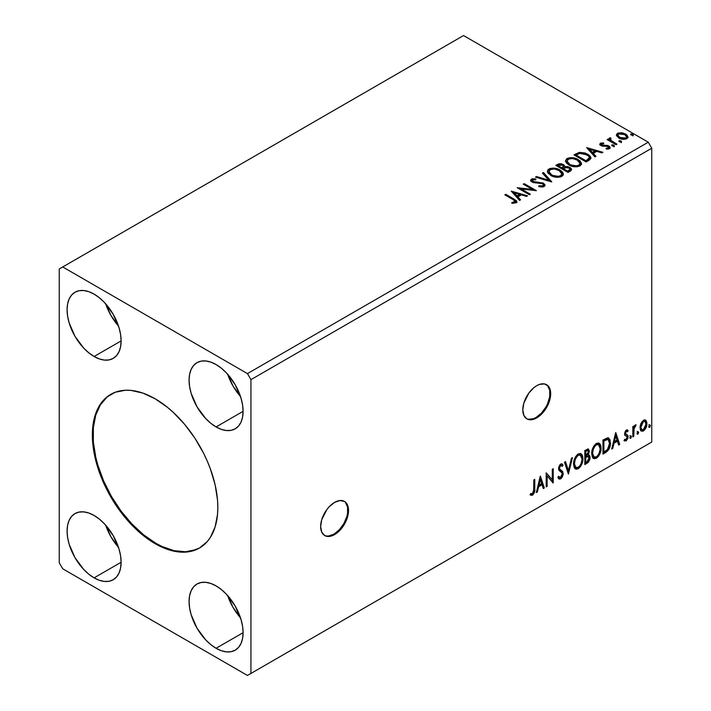 <?xml version="1.0" encoding="UTF-8"?>
<svg xmlns="http://www.w3.org/2000/svg" width="711" height="711" viewBox="0 0 711 711"><rect width="100%" height="100%" fill="white"/><g stroke="black" fill="none" stroke-linecap="round" stroke-linejoin="round"><path stroke-width="1.07" d="M324.385 535.356A19.712 11.385 120 0 0 333.894 534.192L334.588 534.592A19.712 11.385 -60 0 1 324.731 535.57A19.712 11.385 -60 0 1 321.71 519.768A19.712 11.385 -60 0 1 334.588 502.393L329.255 506.703L326.847 509.583L321.71 519.768L320.643 526.54L321.71 532.086L324.731 535.57L326.847 536.352L329.255 536.45L334.588 534.592L339.92 530.282L344.444 524.185L346.177 520.745L348.266 513.742L348.266 507.458L346.177 502.855L344.444 501.415L339.92 500.544L334.588 502.393A19.712 11.385 -60 0 1 344.444 501.415A19.712 11.385 -60 0 1 347.466 517.217A19.712 11.385 -60 0 1 334.588 534.592L333.894 534.192A19.712 11.385 120 0 0 346.675 517.128A19.712 11.385 120 0 0 344.088 501.228M526.54 418.646A19.712 11.385 120 0 0 536.041 417.481L536.743 417.881A19.712 11.385 -60 0 1 526.878 418.859A19.712 11.385 -60 0 1 523.856 403.057A19.712 11.385 -60 0 1 536.743 385.682L534.014 387.566L528.993 392.872L523.856 403.057L522.798 409.829L523.856 415.375L526.878 418.859L528.993 419.641L534.014 419.143L539.462 415.997L542.075 413.571L546.599 407.474L549.621 400.506L550.412 397.031L550.412 390.748L548.332 386.144L544.484 383.922L539.462 384.42L536.743 385.682A19.712 11.385 -60 0 1 546.599 384.704A19.712 11.385 -60 0 1 549.621 400.506A19.712 11.385 -60 0 1 536.743 417.881L536.041 417.481A19.712 11.385 120 0 0 548.821 400.417A19.712 11.385 120 0 0 546.244 384.518M111.085 394.17A88.724 51.228 -120 0 0 97.922 465.376A88.724 51.228 -120 0 0 155.789 543.248L155.096 543.648A88.724 51.228 60 0 1 97.131 465.465A88.724 51.228 60 0 1 110.729 394.365A88.724 51.228 60 0 1 155.096 398.764L167.334 407.216L173.306 412.398L184.664 424.387L194.894 438.18L203.586 453.245L207.256 461.075L210.42 469.002L215.131 484.84L217.53 500.153L217.833 507.423L217.53 514.355L215.131 526.895L210.42 537.294L207.256 541.569L199.453 548.039L189.944 551.558L179.101 551.994L173.306 551.043L161.237 546.848L148.946 539.747L136.876 530.015L131.082 524.274L120.239 511.316L110.729 496.82L102.926 481.338L97.131 465.465L95.061 457.573L92.661 442.26L92.359 434.981L93.559 421.543L97.131 410.016L99.762 405.11L106.597 397.245L115.289 392.232L125.518 390.241L131.082 390.419L142.849 393.085L155.096 398.764A88.724 51.228 60 0 1 213.051 476.948A88.724 51.228 60 0 1 199.453 548.039A88.724 51.228 60 0 1 155.096 543.648L155.789 543.248A88.724 51.228 -120 0 0 199.8 547.834M563.325 174.133L560.037 169.991L553.14 168.098L550.118 168.489L547.968 169.76L547.372 171.502L548.181 173.36L553.14 176.541L557.548 177.315L560.544 176.932L562.703 175.679L563.325 173.946L562.65 172.204L560.037 169.991C556.58 167.929 552.856 167.609 548.874 169.04L547.363 171.307L550.714 175.448C554.145 177.474 557.833 177.794 561.779 176.399L563.325 174.151L563.325 174.95M227.707 374.297A38.198 22.059 -120 0 0 240.469 396.409L232.986 385.984L227.707 374.297M216.082 426.938A38.198 22.059 60 0 1 191.135 393.272A38.198 22.059 60 0 1 196.983 362.663A38.198 22.059 60 0 1 216.082 364.556L221.352 368.191L226.427 372.893L235.19 384.713L241.038 398.213L242.575 404.95L243.1 411.34L216.082 426.938L210.82 423.294L205.746 418.592L196.983 406.772L191.135 393.272L189.597 386.535L189.073 380.145L189.597 374.359L191.135 369.4L193.623 365.445L196.983 362.663L201.08 361.144L205.746 360.957L210.82 362.112L216.082 364.556A38.198 22.059 60 0 1 241.038 398.213A38.198 22.059 60 0 1 235.19 428.822L231.093 430.342L226.427 430.528L221.352 429.373L216.082 426.938L243.1 411.34L242.575 417.126L241.038 422.085L238.549 426.04L235.19 428.822A38.198 22.059 60 0 1 216.082 426.938M105.717 303.864A38.198 22.059 -120 0 0 118.488 325.976L111.005 315.56L105.717 303.864M94.101 356.504A38.198 22.059 60 0 1 69.145 322.838A38.198 22.059 60 0 1 75.002 292.23A38.198 22.059 60 0 1 94.101 294.123L99.371 297.767L104.437 302.468L113.2 314.289L119.057 327.789L120.594 334.526L121.11 340.907L94.101 356.504L88.831 352.86L83.765 348.159L75.002 336.339L69.145 322.838L67.607 316.102L67.083 309.72L67.607 303.935L69.145 298.967L71.642 295.021L75.002 292.23L79.09 290.719L83.765 290.532L88.831 291.679L94.101 294.123A38.198 22.059 60 0 1 119.057 327.789A38.198 22.059 60 0 1 113.2 358.397L109.103 359.908L104.437 360.095L99.371 358.948L94.101 356.504L121.11 340.907L120.594 346.692L119.057 351.661L116.56 355.607L113.2 358.397A38.198 22.059 60 0 1 94.101 356.504M105.717 525.216A38.198 22.059 -120 0 0 118.488 547.328L111.005 536.903L105.717 525.216M94.101 577.856A38.198 22.059 60 0 1 69.145 544.191A38.198 22.059 60 0 1 75.002 513.582A38.198 22.059 60 0 1 94.101 515.475L99.371 519.119L104.437 523.82L113.2 535.641L119.057 549.141L120.594 555.878L121.11 562.259L94.101 577.856L88.831 574.212L83.765 569.511L75.002 557.691L69.145 544.191L67.607 537.454L67.083 531.073L67.607 525.287L69.145 520.319L71.642 516.373L75.002 513.582L79.09 512.071L83.765 511.884L88.831 513.031L94.101 515.475A38.198 22.059 60 0 1 119.057 549.141A38.198 22.059 60 0 1 113.2 579.749L109.103 581.26L104.437 581.447L99.371 580.3L94.101 577.856L121.11 562.259L120.594 568.045L119.057 573.013L116.56 576.959L113.2 579.749A38.198 22.059 60 0 1 94.101 577.856M227.707 595.64A38.198 22.059 -120 0 0 240.469 617.761L232.986 607.336L227.707 595.64M216.082 648.281A38.198 22.059 60 0 1 191.135 614.624A38.198 22.059 60 0 1 196.983 584.015A38.198 22.059 60 0 1 216.082 585.9L221.352 589.543L226.427 594.245L235.19 606.065L241.038 619.565L242.575 626.302L243.1 632.692L216.082 648.281L210.82 644.646L205.746 639.944L196.983 628.124L191.135 614.624L189.597 607.887L189.073 601.497L189.597 595.711L191.135 590.752L193.623 586.797L196.983 584.015L201.08 582.496L205.746 582.309L210.82 583.464L216.082 585.9A38.198 22.059 60 0 1 241.038 619.565A38.198 22.059 60 0 1 235.19 650.174L231.093 651.694L226.427 651.88L221.352 650.725L216.082 648.281L243.1 632.692L242.575 638.478L241.038 643.437L238.549 647.392L235.19 650.174A38.198 22.059 60 0 1 216.082 648.281M59.244 268.971L59.244 562.765L62.728 568.8L247.455 675.45L651.756 442.029L250.939 673.441L250.939 379.647L651.756 148.235L651.756 442.029L651.756 148.235L648.272 142.2L247.455 373.604L62.728 266.963L463.545 35.55L648.272 142.2L463.545 35.55L59.244 268.971L59.244 562.765L62.728 568.8L247.455 675.45L250.939 673.441L250.939 379.647L247.455 373.604L62.728 266.963L59.244 268.971M540.244 476.228L536.334 492.563L537.356 491.976L538.609 486.742L542.04 484.76L543.293 488.555L544.315 487.959L540.404 476.13L536.334 492.563L537.356 491.976L538.609 486.742L542.04 484.76L543.293 488.555L544.315 487.959L540.244 476.228M560.712 465.492L560.01 465.092L558.784 467.58L559.486 467.98L560.712 465.492L561.557 465.429L560.01 465.092L562.348 466.354L563.076 465.065L562.108 463.954L560.721 464.043L558.544 468.585L559.024 470.451L561.992 472.904L562.294 474.104L560.588 477.481L559.628 477.516L558.677 476.237L557.922 477.392L559.077 479.001L560.659 478.885L562.214 477.214L563.201 474.273L562.632 471.429L559.93 469.349L559.486 467.98L560.437 465.687L561.521 465.412L562.348 466.354L563.076 465.065L561.521 463.794L560.161 464.461L558.668 467.376L558.659 469.624L561.832 472.682L562.268 474.619L560.41 477.57L558.677 476.237L557.922 477.392L558.464 478.405L559.255 479.09L560.659 478.885L558.748 478.743M573.555 464.096L574.177 467.438L576.194 469.207L578.265 468.718L580.336 466.798L581.829 464.096L582.878 459.91L582.682 456.231L581.811 454.391L580.292 453.44L577.643 454.32L575.634 456.64L574.106 460.23L573.555 464.096L575.492 468.949L578.265 468.718C581.447 465.972 583.002 462.603 582.94 458.613L581.02 453.707L578.194 453.956C575.03 456.738 573.493 460.115 573.555 464.096M591.703 453.618L592.316 456.96L594.334 458.737L596.405 458.248L598.475 456.32L599.968 453.618L601.026 449.441L600.822 445.753L599.951 443.922L598.431 442.971L595.782 443.842L593.783 446.17L592.245 449.761L591.703 453.618L593.632 458.471L596.405 458.248C599.586 455.493 601.142 452.125 601.079 448.134L599.16 443.229L596.333 443.477C593.178 446.259 591.632 449.645 591.703 453.618M615.628 432.706L611.718 449.05L612.74 448.454L613.993 443.22L617.424 441.238L618.677 445.033L619.69 444.437L615.788 432.608L611.718 449.05L612.74 448.454L613.993 443.22L617.424 441.238L618.677 445.033L619.69 444.437L615.628 432.706M629.857 437.576L630.302 438.385L630.977 437.994L631.235 436.012L629.902 437.149L630.639 438.305L631.421 436.678L630.639 435.95L629.857 437.576L630.639 438.305M637.056 433.426L637.5 434.225L638.176 433.843L638.425 431.853L637.1 432.99L637.838 434.145L638.62 432.519L637.838 431.799L637.056 433.426L637.838 434.145M648.788 426.653L649.232 427.462L649.907 427.071L650.156 425.08L648.823 426.218L649.57 427.373L650.352 425.747L649.57 425.027L648.788 426.653L649.57 427.373M645.135 419.908L645.997 420.477L643.473 420.237L640.94 423.409L640.078 426.591L640.22 429.293L641.242 430.973L642.682 431.23L644.255 430.324L646.068 427.587L646.797 425.045L646.859 422.672L645.997 420.477L644.921 419.863L643.473 420.237L640.94 423.409L640.024 427.587L641.42 431.088L643.473 430.893C645.784 428.946 646.93 426.52 646.903 423.614L645.508 420.068M632.834 436.856L633.768 436.314L634.132 428.182L635.954 424.796L634.843 425.382L633.768 427.533L633.768 426.022L632.834 426.564L632.834 436.856L633.768 436.314L633.919 429.24L636.114 424.84L635.403 424.894L633.768 427.533L633.768 426.022L632.834 426.564L632.834 436.856M626.782 431.23L625.689 430.964L627.591 431.755L628.142 430.555L627.271 429.986L628.142 430.555L626.329 430.137L625.547 430.83L624.56 434.27L625.067 435.559L626.978 436.51L627.129 437.985L626.311 439.505L624.765 439.345L624.231 440.607L626.16 440.891L627.875 438.447L627.973 435.656L625.796 434.19L625.484 433.275L626.187 431.515L627.591 431.755L628.142 430.555L626.329 430.137L624.542 433.87L624.845 435.283L626.978 436.51L627.2 437.363L626.053 439.682L624.765 439.345L624.64 440.989L623.947 440.589M605.799 452.463L608.776 449.601L610.34 444.828L610.065 439.86L608.083 437.798L602.964 440.02L602.964 454.098L605.799 452.463L605.097 452.063L602.964 453.298L605.097 452.063L605.799 452.463C609.051 450.072 610.607 446.89 610.465 442.9L608.758 438.038L607.709 437.78L602.964 440.02L602.964 454.098L605.799 452.463M584.815 464.576L588.477 462.15L589.97 459.039L589.854 455.938L588.21 455.022L589.357 451.361L588.237 448.988L584.815 450.49L584.815 464.576L587.259 463.172L590.139 457.511L589.241 455.2L588.21 455.022L589.357 451.361L588.512 449.094L584.815 450.49L584.815 464.576M568.4 474.059L572.462 457.626L571.44 458.213L568.471 470.611L565.512 461.635L564.49 462.23L568.4 474.059L572.462 457.626L571.44 458.213L568.471 470.611L565.512 461.635L564.49 462.23L568.4 474.059M547.123 486.333L547.123 475.855L553.229 482.813L553.229 468.727L552.287 469.269L552.287 479.774L546.19 472.788L546.19 486.875L547.123 486.333L546.19 486.075L547.123 486.333L547.123 475.855L553.016 482.938L553.229 468.727L552.287 469.269L552.287 479.774L546.19 472.788L546.19 486.875L547.123 486.333M530.237 494.82L532.539 495.123L531.846 494.714L533.677 492.279L534.077 488.493C534.45 490.83 533.703 492.91 531.846 494.714L532.539 495.123C534.405 493.31 535.152 491.239 534.77 488.892L534.077 488.493L534.077 479.783L534.077 488.493L534.77 488.892L534.77 479.383L533.837 479.925L533.668 491.87L532.53 493.683L530.717 493.47L530.237 494.82L531.855 495.38L532.877 494.892L534.601 491.816L534.77 479.383L533.837 479.925L533.837 489.292L532.53 493.683L530.717 493.47L530.237 494.82L530.699 495.149M619.397 141.782L620.756 142.058L621.432 141.373L619.592 140.6L618.917 140.991L619.397 141.782L621.192 141.916L620.961 140.876L619.157 140.742L619.397 141.782L619.157 140.742M612.198 145.933L613.566 146.208L614.242 145.533L612.393 144.751L611.718 145.142L612.198 145.933L613.993 146.066L613.762 145.026L611.967 144.893L612.198 145.933L611.967 144.893M586.628 147.604L594.92 156.9L595.942 156.313L593.285 153.336L596.707 151.354L601.87 152.892L602.892 152.296L586.628 147.604L594.92 156.9L595.942 156.313L593.285 153.336L596.707 151.354L601.87 152.892L602.892 152.296L586.628 147.604M568.853 164.97L572.675 166.463L577.234 166.765L580.425 165.583L581.465 163.468L580.096 160.926L577.012 158.917L572.835 157.735L569.724 157.7L566.756 158.731L565.512 160.642L566.32 162.881L568.853 164.97C572.284 167.005 575.972 167.316 579.918 165.921L581.474 163.672L578.176 159.522C574.719 157.451 571.004 157.131 567.023 158.562L565.503 160.828L568.853 164.97M511.245 191.126L519.537 200.422L520.559 199.835L517.901 196.858L521.323 194.876L526.487 196.414L527.509 195.818L511.245 191.126L519.537 200.422L520.559 199.835L517.901 196.858L521.323 194.876L526.487 196.414L527.509 195.818L511.245 191.126M544.173 186.566L544.982 184.807L543.151 183.011L534.228 181.918L532.486 181.101L532.655 179.847L535.845 179.812L535.827 178.95L532.397 178.772L530.735 179.821L531.215 181.385L533.161 182.514L542.493 183.705L543.453 184.762L543.026 185.767L538.911 185.811L538.76 186.611L542.946 186.993L545.053 185.287L543.444 183.171L532.966 181.456L532.655 179.847L535.845 179.812L535.827 178.95L531.41 179.119L530.646 180.256L532.077 182.025L542.493 183.705L543.48 184.976L542.848 185.882L538.911 185.811L538.76 186.611L544.173 186.566M631.119 135.01L632.488 135.286L633.163 134.601L631.324 133.828L630.648 134.219L631.119 135.01L632.923 135.143L632.683 134.103L630.888 133.97L631.119 135.01L630.888 133.97M564.827 166.881L563.379 164.517L563.379 165.325L560.064 164.437L557.54 165.201L563.379 165.325L563.379 164.517L557.54 164.392L557.54 165.201L556.517 165.796L557.54 165.201L557.54 164.392L555.815 165.387L568.018 172.435L571.52 169.92L571.315 168.649L569.875 167.369L567.529 166.552L564.827 166.676L564.045 164.979L561.29 163.743L558.864 163.814L555.815 165.387L568.018 172.435L570.453 171.031L571.582 169.529L569.875 167.369L564.863 166.356L564.863 167.165M551.594 181.918L543.462 172.524L542.44 173.111L548.732 180.167L536.512 176.541L535.49 177.128L551.754 181.829L543.462 172.524L542.44 173.111L548.732 180.167L536.512 176.541L535.49 177.128L551.594 181.918M512.951 199.515L515.191 201.595L511.876 202.502L512.338 203.319L516.213 202.697L516.87 201.817L516.47 200.742L505.77 194.29L504.837 194.832L512.951 199.515C514.728 200.209 515.342 201.071 514.791 202.084L511.876 202.502L512.338 203.319L516.053 202.795L516.879 201.675L514.009 199.044L505.77 194.29L504.837 194.832L512.951 199.515M530.326 194.192L521.252 188.957L536.423 190.672L524.229 183.634L523.287 184.176L532.388 189.428L517.19 187.695L529.384 194.734L530.326 194.192L521.252 188.957L536.423 190.672L524.229 183.634L523.287 184.176L532.388 189.428L517.19 187.695L529.384 194.734L530.326 194.192M588.992 160.322L590.912 158.473L590.601 156.74L588.744 154.847L585.1 152.989L579.438 152.376L573.964 154.918L586.157 161.957L588.992 160.322L590.983 157.975L587.721 154.198L579.154 152.43L573.964 154.918L586.157 161.957L588.992 160.322M601.613 144.635L601.906 145.853L601.613 143.826L603.755 143.675L603.532 142.92L603.532 143.658L603.532 142.92L600.262 143.355L599.817 144.182L600.626 145.364L602.679 146.235L606.812 146.217L608.456 146.928L608.536 147.924L606.092 148.288L606.376 149.07L608.838 148.946L610.136 148.021L609.7 146.608L608.136 145.657L601.71 144.92L601.435 143.969L603.755 143.675L603.532 142.92L600.608 143.151L600.457 144.04L602.057 143.675M616.028 144.715L616.97 144.173L610.607 140.156L610.154 139.178L611.051 138.565L610.553 137.756L609.114 138.396L609.363 139.783L608.056 139.027L607.114 139.569L616.028 144.715L616.97 144.173L611.06 140.591L610.553 137.756L609.016 138.796L609.363 139.783L608.056 139.027L607.114 139.569L616.028 144.715M616.544 135.65L619.637 138.432L624.889 139.294L627.911 137.543L627.049 135.054L622.729 132.913L618.446 132.957L616.944 133.828L616.428 135.028L618.792 138.005C621.298 139.48 623.974 139.694 626.826 138.663L628.009 136.992L625.671 134.032L621.592 132.726L617.592 133.339L616.428 135.828M651.756 148.235L250.939 379.647L247.455 373.604L648.272 142.2L651.756 148.235M648.272 444.037L247.455 675.45L648.272 444.037M630.844 134.806L632.683 134.912L632.683 134.103L632.923 135.952M632.923 135.143L632.683 134.103M632.994 135.134L630.808 134.832M564.827 166.676L564.827 167.485L569.875 168.169L569.875 167.369L571.52 169.92M571.528 169.956L568.791 167.672L564.827 167.485M571.315 169.458L570.951 168.987M566.16 167.289L565.485 167.361M569.991 170.062L567.707 171.973L563.165 169.36L563.165 168.551L565.281 167.503L568.933 167.912L569.991 169.262L568.773 171.36L569.991 170.071L569.991 169.262L567.707 171.173L567.707 171.973L568.773 171.36L568.773 170.551L567.707 171.173L563.165 168.551L563.165 169.36L567.707 171.973L567.707 171.173L563.165 168.551L567.218 167.352L569.155 168.045L569.991 169.254M563.512 167.129L562.819 168.098M562.401 168.356L562.401 167.556L561.921 168.631L562.401 168.356L561.921 168.631L558.011 166.374L558.011 165.574L558.979 165.014L562.463 165.076L563.512 166.383L562.401 168.356L563.512 166.383M561.921 167.832L558.011 165.574L558.011 166.374L561.921 168.631L561.921 167.832L558.011 165.574L560.241 164.57L562.463 165.076L563.512 166.33L561.921 167.832M547.399 171.724L548.874 169.04L548.874 169.84C552.856 168.409 556.58 168.729 560.037 170.8L560.037 169.991L560.037 170.8L563.299 174.542M563.325 174.755L562.65 173.004L560.57 171.129L554.687 169.014L549.47 169.547L547.968 170.569L547.372 171.92M550.981 169.076L550.118 169.298M561.761 174.728L561.237 175.919L559.504 176.923L554.696 176.906L550.092 174.577L548.972 172.24M548.963 171.573L551.647 175.706C554.376 177.332 557.326 177.599 560.49 176.497L560.49 175.697C557.326 176.79 554.376 176.532 551.647 174.897L548.963 171.573L550.172 169.733C553.371 168.631 556.349 168.898 559.095 170.533L561.77 173.786L560.49 176.497L561.77 173.786M536.405 177.403L536.512 176.541L536.512 177.341L548.732 180.976L548.732 180.167L548.732 180.976L536.405 177.403M542.92 173.644L543.462 172.524L543.462 173.333L550.945 181.723L543.462 173.333L542.92 173.644M543.48 185.864L541.933 186.957L538.902 186.638L538.911 185.811L538.911 186.611L542.848 186.682L543.48 184.976M530.717 180.665L531.41 179.119L531.41 179.927L535.827 179.759L535.827 178.95L535.836 179.812L532.397 179.581L530.646 181.029M532.192 181.287L532.655 179.847M532.655 180.656L532.966 182.256L532.966 181.456L532.966 182.256L535.107 182.843L535.107 182.034L535.107 182.843L537.48 182.869L537.48 182.069L537.48 182.869L543.444 183.971L543.444 183.171L544.999 185.669M544.982 185.615L542.164 183.42L533.952 182.656L532.486 181.9L532.255 181.038M516.87 202.306L514.586 200.182L505.53 195.232L505.77 194.29L505.77 195.09L514.009 199.844L514.009 199.044L514.009 199.844L516.799 202.066M515.199 202.173L514.426 203.044L511.876 203.302L514 203.142L514 202.333L514 203.142L514.791 202.884L514.791 202.084M512.053 192.032L526.593 196.352L512.053 192.032M517.901 197.658L517.901 196.858L517.901 197.658L520.079 200.111L517.901 197.658M514.266 193.588L517.048 196.707L519.67 195.187L519.67 194.387L519.67 195.187L517.048 196.707L517.048 195.898L517.048 196.707L514.266 193.588L514.266 192.779L519.67 194.387L517.048 195.898L514.266 192.779L514.266 193.588M518.657 188.539L532.388 190.228L532.388 189.428L532.388 190.228L518.657 188.539M523.989 184.576L524.229 183.634L524.229 184.433L534.983 190.646L523.989 184.576M521.252 189.757L521.252 188.957L521.252 189.757L529.633 194.601L521.252 189.757M565.538 161.246L567.023 158.562L567.023 159.371C571.004 157.94 574.719 158.26 578.176 160.322L578.176 159.522L578.176 160.322L581.438 164.072M581.465 164.277L580.789 162.535L578.71 160.65L572.835 158.544L567.609 159.068L566.107 160.091L565.512 161.45M569.12 158.606L568.267 158.82M579.9 164.25L579.376 165.45L577.643 166.454L572.835 166.436L568.951 164.694L567.111 161.77M567.102 161.104L569.787 165.228C572.515 166.863 575.466 167.121 578.638 166.027L578.638 165.219C575.466 166.321 572.515 166.054 569.787 164.428L567.102 161.104L568.311 159.264C571.52 158.162 574.488 158.42 577.234 160.064L579.909 163.308L578.638 166.027L579.909 163.308M590.601 157.549L587.286 154.758L582.691 153.194L578.665 153.354L574.657 155.318L575.803 154.66L575.803 153.852L575.803 154.66L579.154 153.238L579.154 152.43L579.154 153.238L587.721 154.998L587.721 154.198L587.721 154.998L590.939 158.384M589.321 158.411L587.482 160.544M586.859 160.917L585.846 161.504L576.15 155.905L585.846 161.504L585.846 160.695L576.15 155.096L576.15 155.905L576.15 155.096L579.812 153.38L586.779 154.731C588.806 155.771 589.561 157.015 589.055 158.482L589.055 159.291L589.321 157.646L586.859 160.117L586.859 160.917L589.055 159.291L589.055 158.482L585.846 160.695L585.846 161.504L586.859 160.917L586.859 160.117L585.846 160.695L576.15 155.096L579.812 153.38L583.598 153.46L588.397 155.905L589.232 157.158L589.055 158.482M587.437 148.51L601.968 152.829L587.437 148.51M593.285 154.136L593.285 153.336L593.285 154.136L595.462 156.589L593.285 154.136M589.65 150.065L592.432 153.185L595.054 151.665L595.054 150.865L595.054 151.665L592.432 153.185L592.432 152.376L592.432 153.185L589.65 150.065L589.65 149.257L595.054 150.865L592.432 152.376L589.65 149.257L589.65 150.065M607.318 149.141L608.314 148.892L608.314 148.084L606.092 148.288L606.376 149.07L609.514 148.652L610.216 147.675L608.918 146.031L608.918 146.83L607.23 146.217L608.918 146.83L608.918 146.031L607.23 145.408L607.23 146.217L604.794 146.173L607.23 146.217L607.23 145.408L604.794 145.373L604.794 146.173L603.861 146.235L602.937 146.19L604.794 146.173L604.794 145.373L602.937 145.382L602.937 146.19L602.377 146.057L602.937 146.19L602.937 145.382L601.906 145.044L601.55 145.586L601.613 143.826M610.145 148.101L608.918 146.83L610.127 148.048M599.906 144.555L600.457 143.231L599.817 144.137L601.008 145.613L608.029 146.599L608.314 148.892L608.669 148.537L607.256 149.15M608.687 148.119L608.714 147.515L608.314 148.084M602.732 143.666L599.88 144.609M611.922 145.728L613.762 145.835L613.762 145.026L613.993 146.875M613.993 146.066L613.762 145.026M614.073 146.066L611.887 145.755M607.816 139.969L608.056 139.027L608.056 139.827L609.363 140.591L609.363 139.783L609.363 140.591L607.816 139.969M609.096 139.24L609.531 137.996L609.531 138.796L610.553 138.565L610.553 137.756L610.607 138.654L609.034 139.436M610.154 140.049L610.473 138.716M610.473 139.516L611.06 141.4L611.06 140.591L611.06 141.4L613.975 143.249L613.975 142.44L613.975 143.249L616.268 144.573L611.22 141.525L610.154 139.987M619.112 141.578L620.961 141.685L620.961 140.876L621.192 142.724M621.192 141.916L620.961 140.876M621.263 141.907L619.077 141.605M618.454 133.757L616.473 135.419L617.592 133.339L617.592 134.139L621.592 133.526L621.592 132.726L621.592 133.526L625.671 134.832L625.671 134.032L625.671 134.832L627.964 137.383L627.049 135.854L624.791 134.379L619.334 133.552M626.515 137.267L625.413 139.001L622.596 139.249L619.174 137.907L617.939 135.632M617.895 135.152L619.734 138.272L619.734 137.463L619.734 138.272L625.724 138.841L625.724 138.032L619.734 137.463L617.895 135.152L618.686 133.97L624.738 134.575L626.56 136.796L625.724 138.841L626.56 136.796M559.095 170.533L561.21 172.311L561.734 174.133L560.703 175.564L558.339 176.355L552.571 175.377L550.092 173.768L548.981 171.866L549.763 170.009L552.358 169.085L554.838 169.111L559.095 170.533M519.67 194.387L517.048 195.898L514.266 192.779L519.67 194.387M577.234 160.064L579.349 161.841L579.9 163.45L579.047 164.952L576.479 165.885L570.711 164.908L568.24 163.299L567.12 161.397L567.911 159.54L570.498 158.606L572.977 158.633L577.234 160.064M595.054 150.865L592.432 152.376L589.65 149.257L595.054 150.865M624.738 134.575L626.56 136.708L626 137.854L624.258 138.476L620.045 137.632L617.895 135.25L618.41 134.157L620.179 133.535L624.738 134.575M648.867 424.627L649.57 425.027M650.352 425.747L649.65 425.347L648.823 427M648.779 427.018L649.605 424.965M645.997 420.477L645.295 420.077L646.21 423.205L646.903 423.614L646.21 423.205C646.237 426.111 645.09 428.546 642.771 430.493L643.473 430.893L641.091 430.839M640.54 430.564L641.535 430.893L643.171 430.235L645.375 427.187L646.201 422.734L645.073 419.854M641.651 429.48L640.407 427.924L640.593 424.431L642.175 421.552L644.326 421.099M644.877 421.41L642.771 421.108L644.877 421.41L645.97 424.165L643.464 429.631L641.98 429.737L640.264 426.644L641.98 429.737M640.967 427.053L643.464 421.507L642.771 421.108L640.264 426.644L640.967 427.053L642.344 422.574L643.766 421.365L645.019 421.507L645.961 424.511L644.584 428.591L642.344 429.879L641.286 428.875L640.967 427.053M637.136 431.399L637.838 431.799M638.62 432.519L637.918 432.119L637.092 433.772M637.047 433.79L637.874 431.737M633.074 426.422L633.768 427.533L633.074 426.422M634.416 425.942L635.225 425.018L634.967 425.791L635.67 426.191L634.479 425.898M633.554 427.409L633.217 428.831L633.919 429.24L633.217 428.831L633.074 432.457L633.768 432.857L633.074 432.457L633.074 435.914L633.768 436.314L632.834 436.047L633.608 427.24M629.946 435.55L630.639 435.95M631.421 436.678L630.728 436.27L629.893 437.923M629.857 437.94L630.684 435.896M628.142 430.555L626.933 429.737M627.44 430.155L626.942 431.248L627.44 430.155M626.391 431.364L625.689 430.964L624.782 432.875L625.484 433.275L626.391 431.364L627.591 431.755M626.915 434.688L624.782 432.875L625.689 434.119M627.831 435.354L627.138 434.954L627.44 436.367L628.142 436.767L627.831 435.354L625.707 434.083M626.391 430.937L625.484 431.115L624.8 432.626L625.005 433.674L625.947 434.199M624.231 440.607L626.16 440.891L628.142 436.767L627.44 436.367L625.467 440.482L626.16 440.891L624.329 440.722L625.689 440.34L626.96 438.625L627.44 436.367L626.898 434.67M626.053 439.682L624.765 439.345M624.845 435.283L626.978 436.51M625.28 435.63L626.071 435.923M615.468 433.363L618.997 444.037L619.69 444.437L618.446 444.357L618.997 444.037L615.468 433.363M616.721 440.838L617.424 441.238L616.721 440.838L613.3 442.811L613.993 443.22L613.3 442.811L612.047 448.054L612.74 448.454L611.94 448.108L613.3 442.811L616.721 440.838M615.006 435.656L613.7 441.14L614.393 441.54L613.7 441.14L615.006 435.656L615.699 436.056L617.015 440.029L614.393 441.54L615.699 436.056L615.006 435.656M608.403 437.878L609.771 442.5L610.465 442.9L609.771 442.5C609.914 446.481 608.349 449.672 605.097 452.063L607.665 449.832L609.398 445.77L609.638 440.624L608.332 437.816M608.189 439.594L606.519 438.998L607.212 439.398L606.519 438.998L603.817 440.162L604.51 440.562L603.204 440.518L603.897 440.918L607.212 439.398L608.189 439.594L609.531 443.442L607.416 449.725L603.897 452.116L603.204 451.716L603.897 452.116L603.897 440.918L603.204 440.518L603.204 451.716L603.204 440.518L606.19 439.06L607.629 439.274M598.804 443.069L600.386 447.734L601.079 448.134L600.386 447.734C600.448 451.725 598.884 455.093 595.711 457.848L596.405 458.248L593.294 458.24M592.805 457.991L595.711 457.848L598.609 454.613L600.324 449.032L599.764 444.331M594.023 456.791L592.147 454.56L592.601 448.828L595.24 444.793L596.547 444.153L598.013 444.419M598.618 444.766L595.676 444.499L598.618 444.766L600.146 448.677C600.208 451.894 598.946 454.605 596.378 456.817L594.183 456.986L591.943 452.676L594.183 456.986M592.636 453.076C592.583 449.876 593.827 447.157 596.378 444.899L595.676 444.499C593.125 446.748 591.881 449.476 591.943 452.676L592.636 453.076L593.303 449.228L595.098 446.001L596.813 444.686L598.706 444.819L599.942 446.775L600.128 449.192L599.266 453.094L598.049 455.262L596.378 456.817L594.725 457.191L593.534 456.418L592.636 453.076M588.121 448.97L589.357 451.361L588.655 450.961L588.139 453.485M587.944 450.596L587.242 450.187L585.064 450.987L585.757 451.396L587.944 450.596L588.415 451.929L587.517 454.622L588.21 455.022L587.517 454.622L585.757 455.911L585.064 455.502L585.064 450.987L587.313 450.241M588.85 455.058L590.139 457.511L589.437 457.102L586.557 462.763L587.259 463.172L586.557 462.763L584.815 463.768L587.49 462.061L588.717 460.257L589.437 457.102L588.761 454.96M588.033 453.716L588.655 450.961L587.97 448.801M588.619 450.303L588.495 449.708M587.721 456.382L588.992 456.977L588.992 459.359L587.979 461.146L585.757 462.585L585.757 457.351L585.064 456.951L585.064 462.186L585.757 462.585L585.757 457.351L588.557 456.48L587.028 455.982L587.721 456.382L587.028 455.982L585.535 456.675L586.228 457.075L585.064 456.951L585.757 457.351L587.721 456.382L589.197 458.053L586.833 461.972L585.757 462.585L585.064 462.186L585.064 456.951L587.188 455.955L588.29 456.578M588.415 451.929L585.757 455.911L585.757 451.396L585.064 450.987L585.064 455.502L585.757 455.911L585.757 451.396L587.784 450.534L588.415 451.929M580.665 453.538L582.247 458.213L582.94 458.613L582.247 458.213C582.3 462.194 580.745 465.563 577.563 468.318L578.265 468.718L575.155 468.709M574.666 468.469L577.563 468.318L580.469 465.083L581.989 460.87L581.98 455.813M581.989 455.822L581.625 454.809M575.883 467.26L574.008 465.03L574.275 459.875L576.665 455.644L578.407 454.631L579.865 454.889M580.478 455.244L577.536 454.978L580.478 455.244L582.007 459.146C582.06 462.363 580.807 465.083 578.23 467.296L576.043 467.456L573.804 463.145L576.043 467.456M574.497 463.545C574.444 460.355 575.688 457.626 578.23 455.378L577.536 454.978C574.986 457.226 573.741 459.946 573.804 463.145L574.497 463.545L575.163 459.706L576.959 456.48L578.674 455.164L580.567 455.289L581.794 457.253L581.989 459.67L581.118 463.572L579.9 465.741L578.23 467.296L576.585 467.669L575.395 466.887L574.497 463.545M565.032 461.91L567.778 470.211L568.471 470.611L567.778 470.211L565.032 461.91M571.546 458.151L568.018 472.904L571.546 458.151M558.419 476.628L559.628 477.516M562.383 464.665L561.823 465.652L562.383 464.665M560.046 469.473L558.784 467.58L559.353 469.073L561.21 470.211L560.046 469.473M563.236 473.588L560.508 469.811L563.236 473.588L562.543 473.179L559.966 478.485L560.659 478.885L563.236 473.588M558.562 478.681L560.535 478.068L562.383 474.593L562.188 471.464L558.819 468.051L559.264 465.865L560.819 465.003M560.535 478.068L561.068 477.49M562.374 471.98L562.188 471.464M559.202 477.214L558.295 476.432M546.19 472.877L552.287 479.774L546.19 472.877M552.527 469.136L552.527 482.351L552.527 469.136M552.625 482.467L553.229 482.813L552.625 482.467M546.43 475.455L547.123 475.855L546.43 475.455L546.43 485.933L546.43 475.455M540.084 476.885L543.613 487.559L544.315 487.959L543.071 487.879L543.613 487.559L540.084 476.885M541.338 484.36L542.04 484.76L541.338 484.36L537.916 486.333L538.609 486.742L537.916 486.333L536.663 491.577L537.356 491.976L536.556 491.63L537.916 486.333L541.338 484.36M539.622 479.178L538.316 484.662L539.009 485.062L538.316 484.662L539.622 479.178L540.324 479.578L541.64 483.551L539.009 485.062L540.324 479.578L539.622 479.178M530.006 494.749L531.846 494.714L530.335 494.892M617.015 440.029L614.393 441.54L615.699 436.056L617.015 440.029M603.897 440.918L607.816 439.442L609.043 440.607L609.531 443.442L607.967 449.032L603.897 452.116L603.897 440.918M541.64 483.551L539.009 485.062L540.324 479.578L541.64 483.551M107.29 396.845L100.464 404.71L95.754 415.108L93.354 427.658L93.354 441.86L95.754 457.173L97.825 465.065L103.628 480.929L111.431 496.411L120.932 510.916L131.784 523.865L143.551 534.788L155.789 543.248L161.939 546.448L173.999 550.643L185.367 551.763L195.587 549.781M528.3 419.241L533.321 418.743L536.041 417.481L541.373 413.171L545.897 407.074L547.63 403.635L549.719 396.622L549.719 390.348L547.63 385.744M326.145 535.952L328.553 536.041L333.894 534.192L339.227 529.882L343.751 523.785L346.772 516.817L347.563 513.333L347.563 507.059L345.484 502.455M633.19 134.752L633.19 135.561M516.879 201.675L516.879 202.484M581.474 163.672L581.474 164.481M599.817 144.137L599.817 144.946M614.26 145.675L614.26 146.484M621.458 141.525L621.458 142.333M628.009 136.992L628.009 137.801M641.42 431.088L640.727 430.688M627.155 431.373L626.462 430.973M626.009 434.35L625.307 433.941M625.182 439.709L624.48 439.309M626.729 436.305L626.035 435.905M593.632 458.471L592.93 458.071M575.492 468.949L574.79 468.54"/></g></svg>
